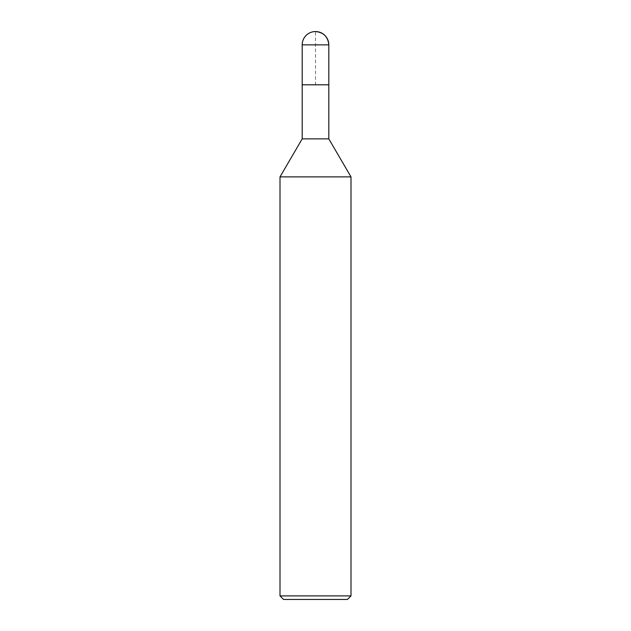 <?xml version="1.0" encoding="UTF-8"?>
<svg xmlns="http://www.w3.org/2000/svg" width="631" height="631" viewBox="0 0 631 631"><rect width="100%" height="100%" fill="white"/><g stroke="black" fill="none" stroke-linecap="round" stroke-linejoin="round"><path stroke-width="0.47" stroke-dasharray="3.15 2.37" d="M350.994 176.877L280.006 176.877M328.806 138.867L302.194 138.867M347.444 599.45L283.556 599.45M350.994 595.901L280.006 595.901M328.806 84.799L302.194 84.799L328.806 84.799L315.5 84.799L315.5 31.55M328.806 44.856L302.194 44.856"/><path stroke-width="0.95" d="M280.006 176.877L302.194 138.867L328.806 138.867L350.994 176.877L280.006 176.877L280.006 595.901L283.556 599.45L347.444 599.45L350.994 595.901L350.994 176.877M280.006 595.901L350.994 595.901M302.194 138.867L302.194 84.799L328.806 84.799L328.806 44.856A13.306 13.306 0 0 0 315.5 31.55A13.306 13.306 0 0 0 302.194 44.856L328.806 44.856C328.002 36.787 323.569 32.355 315.5 31.55M302.194 44.856L302.194 84.799L328.806 84.799L328.806 138.867M328.806 84.799L328.806 44.856"/></g></svg>
